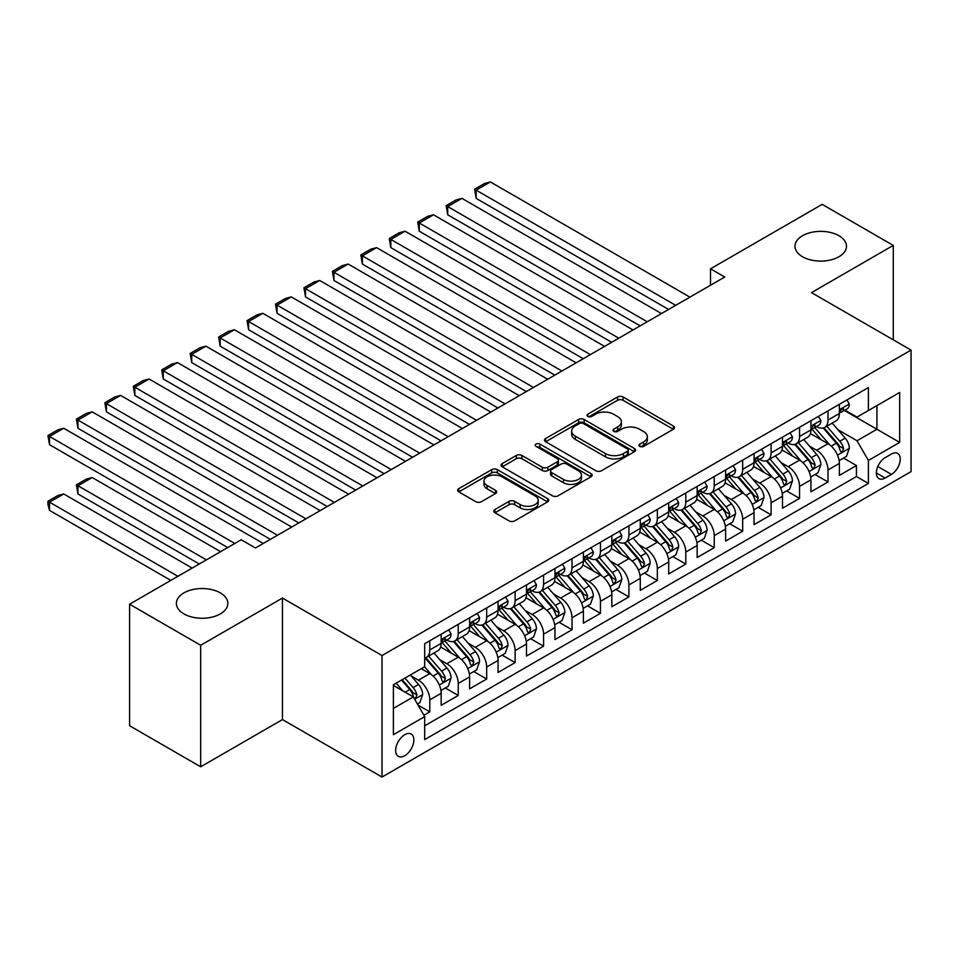 <?xml version="1.0" encoding="UTF-8"?>
<svg xmlns="http://www.w3.org/2000/svg" width="959" height="959" viewBox="0 0 959 959"><rect width="100%" height="100%" fill="white"/><g stroke="black" fill="none" stroke-linecap="round" stroke-linejoin="round"><path stroke-width="1.44" d="M639.785 446.379A2.769 1.594 0 0 0 643.693 446.379L673.362 429.248A3.944 2.278 0 0 0 674.513 427.642A3.944 2.278 0 0 0 673.362 426.024L623.098 397.014A3.944 2.278 0 0 0 617.524 397.014L587.855 414.132A2.769 1.594 0 0 0 587.052 415.271A2.769 1.594 0 0 0 587.855 416.398A2.769 1.594 0 0 0 591.763 416.398L595.599 414.18A12.635 7.3 0 0 1 613.472 414.18L617.656 416.602A12.635 7.3 0 0 1 621.36 421.756A12.635 7.3 0 0 1 617.656 426.911L613.82 429.129A2.769 1.594 0 0 0 613.017 430.255A2.769 1.594 0 0 0 613.82 431.382A2.769 1.594 0 0 0 617.728 431.382L621.564 429.164A12.635 7.3 0 0 1 639.437 429.164L643.621 431.586A12.635 7.3 0 0 1 647.325 436.741A12.635 7.3 0 0 1 643.621 441.907L639.785 444.113A2.769 1.594 0 0 0 638.97 445.252A2.769 1.594 0 0 0 639.785 446.379L639.785 444.113M220.318 592.89A25.749 14.864 0 0 0 192.256 589.665A25.749 14.864 0 0 0 176.372 603.403A25.749 14.864 0 0 0 183.912 613.904A25.749 14.864 0 0 0 211.963 617.128A25.749 14.864 0 0 0 227.858 603.403A25.749 14.864 0 0 0 220.318 592.89M838.945 235.722A25.749 14.864 0 0 0 810.894 232.498A25.749 14.864 0 0 0 794.999 246.235A25.749 14.864 0 0 0 802.539 256.748A25.749 14.864 0 0 0 830.59 259.961A25.749 14.864 0 0 0 846.485 246.235A25.749 14.864 0 0 0 838.945 235.722M404.77 755.704A12.875 7.432 120 0 0 413.173 744.364A12.875 7.432 120 0 0 411.207 734.055A12.875 7.432 120 0 0 404.77 734.69A12.875 7.432 120 0 0 396.355 746.03A12.875 7.432 120 0 0 398.333 756.351A12.875 7.432 120 0 0 404.77 755.704M494.952 509.517A3.944 2.278 0 0 0 493.801 511.135A3.944 2.278 0 0 0 494.952 512.741L509.061 520.881A3.944 2.278 0 0 0 514.635 520.881L547.589 501.869A3.944 2.278 0 0 0 548.74 500.25A3.944 2.278 0 0 0 547.589 498.644L497.325 469.622A3.944 2.278 0 0 0 491.751 469.622L458.798 488.646A3.944 2.278 0 0 0 457.647 490.253A3.944 2.278 0 0 0 458.798 491.871L475.832 501.701A3.944 2.278 0 0 0 481.418 501.701L495.515 493.561A3.944 2.278 0 0 0 496.666 491.955A3.944 2.278 0 0 0 495.515 490.337L487.064 485.458A10.561 6.102 0 0 1 483.971 481.154A10.561 6.102 0 0 1 490.493 475.52A10.561 6.102 0 0 1 502.001 476.839L535.086 495.935A10.561 6.102 0 0 1 538.179 500.25A10.561 6.102 0 0 1 531.658 505.884A10.561 6.102 0 0 1 520.15 504.566L514.635 501.377A3.944 2.278 0 0 0 509.061 501.377L494.952 509.517L494.952 512.741M282.461 598.056L200.683 645.275L129.585 604.218L129.585 725.735L200.683 766.792L282.461 719.586L382.018 777.054L382.018 655.536L282.461 598.056L282.461 719.586M893.273 339.834L893.273 245.408L811.506 292.627L911.05 350.095L382.018 655.536M893.273 245.408L822.163 204.363L710.523 268.808L710.523 285.231M129.585 604.218L241.224 539.761L255.442 547.973L724.752 277.019L710.523 268.808M595.887 470.749A3.944 2.278 0 0 0 601.461 470.749L634.414 451.737A3.944 2.278 0 0 0 635.565 450.119A3.944 2.278 0 0 0 634.414 448.512L584.151 419.503A3.944 2.278 0 0 0 578.577 419.503L545.635 438.515A3.944 2.278 0 0 0 544.472 440.133A3.944 2.278 0 0 0 545.635 441.739L595.887 470.749M537.1 446.978A2.769 1.594 0 0 1 539.905 447.362L539.905 444.077L590.996 473.578A3.944 2.278 0 0 1 592.159 475.184A3.944 2.278 0 0 1 590.996 476.803L558.054 495.815A3.944 2.278 0 0 1 552.468 495.815L502.216 466.805L502.216 463.581A3.944 2.278 0 0 0 501.054 465.199A3.944 2.278 0 0 0 502.216 466.805M502.216 463.581L516.314 455.441A3.944 2.278 0 0 1 521.9 455.441L542.279 467.213A3.944 2.278 0 0 0 547.865 467.213L557.215 461.806A3.944 2.278 0 0 0 558.366 460.2A3.944 2.278 0 0 0 557.215 458.582L535.997 446.331A2.769 1.594 0 0 1 535.182 445.204A2.769 1.594 0 0 1 536.896 443.729A2.769 1.594 0 0 1 539.905 444.077M423.89 715.27L429.8 711.866L417.992 705.045M411.279 676.047L418.424 680.171A16.087 9.29 60 0 1 429.8 699.878L441.176 693.309L441.176 705.297L458.234 695.443L445.3 687.975M439.725 659.624L446.858 663.748A16.087 9.29 60 0 1 458.234 683.455L469.61 676.886L469.61 688.874L486.681 679.02L473.746 671.552M468.16 643.201L475.304 647.325A16.087 9.29 60 0 1 486.681 667.032L498.057 660.463L498.057 672.451L515.127 662.597L502.18 655.129M496.606 626.778L503.751 630.902A16.087 9.29 60 0 1 515.127 650.61L526.503 644.04L526.503 656.028L543.573 646.174L530.627 638.706M525.053 610.356L532.185 614.479A16.087 9.29 60 0 1 543.573 634.187L554.949 627.618L554.949 639.605L572.008 629.751L559.073 622.283M553.487 593.945L560.631 598.056A16.087 9.29 60 0 1 572.008 617.764L583.384 611.195L583.384 623.182L600.454 613.34L587.507 605.86M581.933 577.522L589.078 581.645A16.087 9.29 60 0 1 600.454 601.341L611.83 594.784L611.83 606.771L628.9 596.918L615.954 589.437M610.38 561.099L617.524 565.223A16.087 9.29 60 0 1 628.9 584.93L640.276 578.361L640.276 590.348L657.335 580.495L644.4 573.014M638.826 544.676L645.958 548.8A16.087 9.29 60 0 1 657.335 568.507L668.711 561.938L668.711 573.926L685.781 564.072L672.846 556.604M667.26 528.253L674.405 532.377A16.087 9.29 60 0 1 685.781 552.084L697.157 545.515L697.157 557.503L714.227 547.649L701.281 540.181M695.707 511.83L702.851 515.954A16.087 9.29 60 0 1 714.227 535.661L725.603 529.092L725.603 541.08L742.674 531.226L729.727 523.758M724.153 495.407L731.285 499.531A16.087 9.29 60 0 1 742.674 519.239L754.05 512.669L754.05 524.657L771.108 514.803L758.173 507.335M752.587 478.985L759.732 483.108A16.087 9.29 60 0 1 771.108 502.816L782.484 496.247L782.484 508.234L799.554 498.38L786.608 490.912M781.034 462.574L788.178 466.685A16.087 9.29 60 0 1 799.554 486.393L810.93 479.824L810.93 491.811L828.001 481.969L828.001 469.97A16.087 9.29 -120 0 0 816.624 450.274L809.48 446.151M815.054 474.489L828.001 481.969M441.176 693.309A16.087 9.29 -120 0 0 429.8 673.602L421.265 668.675M469.61 676.886A16.087 9.29 -120 0 0 458.234 657.179L440.649 647.025M498.057 660.463A16.087 9.29 -120 0 0 486.681 640.756L469.095 630.602M526.503 644.04A16.087 9.29 -120 0 0 515.127 624.333L497.529 614.18M554.949 627.618A16.087 9.29 -120 0 0 543.573 607.91L525.976 597.757M583.384 611.195A16.087 9.29 -120 0 0 572.008 591.499L554.422 581.334M611.83 594.784A16.087 9.29 -120 0 0 600.454 575.076L582.868 564.911M640.276 578.361A16.087 9.29 -120 0 0 628.9 558.653L611.303 548.5M668.711 561.938A16.087 9.29 -120 0 0 657.335 542.231L639.749 532.077M697.157 545.515A16.087 9.29 -120 0 0 685.781 525.808L668.195 515.654M725.603 529.092A16.087 9.29 -120 0 0 714.227 509.385L696.63 499.231M754.05 512.669A16.087 9.29 -120 0 0 742.674 492.962L725.076 482.809M782.484 496.247A16.087 9.29 -120 0 0 771.108 476.539L753.522 466.386M810.93 479.824A16.087 9.29 -120 0 0 799.554 460.128L781.969 449.963M891.426 454.051L885.169 457.659A12.467 7.204 120 0 0 877.017 468.651A12.467 7.204 120 0 0 878.935 478.637A12.467 7.204 120 0 0 885.169 478.026L891.426 474.405A12.467 7.204 120 0 0 899.566 463.425A12.467 7.204 120 0 0 897.66 453.427A12.467 7.204 120 0 0 891.426 454.051M382.018 777.054L911.05 471.624L911.05 350.095M393.394 708.413L413.305 696.917L424.681 716.625L424.681 739.617L868.386 483.444L868.386 460.452L857.01 440.744L837.926 429.728M424.681 716.625L393.394 734.69L393.394 684.762L424.681 666.709L424.681 643.717L868.386 387.544L868.386 410.524L899.674 392.471L899.674 442.387L868.386 460.452M446.714 640.013L446.858 640.097A16.087 9.29 60 0 0 454.902 640.9L466.278 634.331A16.087 9.29 -120 0 0 469.61 626.958L469.61 617.764M475.161 623.59L475.304 623.674A16.087 9.29 60 0 0 483.348 624.477L494.724 617.908A16.087 9.29 -120 0 0 498.057 610.547L498.057 601.341M503.595 607.167L503.751 607.263A16.087 9.29 60 0 0 511.794 608.054L523.17 601.485A16.087 9.29 -120 0 0 526.503 594.124L526.503 584.93M532.041 590.756L532.185 590.84A16.087 9.29 60 0 0 540.241 591.631L551.617 585.062A16.087 9.29 -120 0 0 554.949 577.702L554.949 568.507M560.488 574.333L560.631 574.417A16.087 9.29 60 0 0 568.675 575.208L580.051 568.639A16.087 9.29 -120 0 0 583.384 561.279L583.384 552.084M588.922 557.91L589.078 557.994A16.087 9.29 60 0 0 597.121 558.785L608.497 552.216A16.087 9.29 -120 0 0 611.83 544.856L611.83 535.661M617.368 541.487L617.524 541.571A16.087 9.29 60 0 0 625.568 542.374L636.944 535.805A16.087 9.29 -120 0 0 640.276 528.433L640.276 519.239M645.815 525.064L645.958 525.148A16.087 9.29 60 0 0 654.002 525.952L665.378 519.382A16.087 9.29 -120 0 0 668.711 512.01L668.711 502.816M674.261 508.642L674.405 508.726A16.087 9.29 60 0 0 682.448 509.529L693.825 502.96A16.087 9.29 -120 0 0 697.157 495.587L697.157 486.393M702.695 492.219L702.851 492.303A16.087 9.29 60 0 0 710.895 493.106L722.271 486.537A16.087 9.29 -120 0 0 725.603 479.176L725.603 469.97M731.142 475.796L731.285 475.892A16.087 9.29 60 0 0 739.341 476.683L750.717 470.114A16.087 9.29 -120 0 0 754.05 462.753L754.05 453.559M759.588 459.385L759.732 459.469A16.087 9.29 60 0 0 767.775 460.26L779.152 453.691A16.087 9.29 -120 0 0 782.484 446.331L782.484 437.136M788.022 442.962L788.178 443.046A16.087 9.29 60 0 0 796.222 443.837L807.598 437.268A16.087 9.29 -120 0 0 810.93 429.908L810.93 420.713M424.681 725.819L856.435 476.539L856.435 465.547L839.377 475.4L839.377 463.413A16.087 9.29 -120 0 0 828.001 443.705L810.403 433.552M816.469 426.539L816.624 426.623A16.087 9.29 -120 0 0 824.668 427.414A16.087 9.29 -120 0 0 828.001 420.054L828.001 410.86M824.668 427.414L836.044 420.857A16.087 9.29 -120 0 0 839.377 413.485L839.377 404.29M429.8 640.756L429.8 649.95A16.087 9.29 60 0 1 426.467 657.323A16.087 9.29 60 0 1 424.681 657.97M426.467 657.323L437.843 650.753A16.087 9.29 -120 0 0 441.176 643.381L441.176 634.187M458.234 624.333L458.234 633.527A16.087 9.29 60 0 1 454.902 640.9M486.681 607.91L486.681 617.105A16.087 9.29 60 0 1 483.348 624.477M515.127 591.487L515.127 600.694A16.087 9.29 60 0 1 511.794 608.054M543.573 575.076L543.573 584.271A16.087 9.29 60 0 1 540.241 591.631M572.008 558.653L572.008 567.848A16.087 9.29 60 0 1 568.675 575.208M600.454 542.231L600.454 551.425A16.087 9.29 60 0 1 597.121 558.785M628.9 525.808L628.9 535.002A16.087 9.29 60 0 1 625.568 542.374M657.335 509.385L657.335 518.579A16.087 9.29 60 0 1 654.002 525.952M685.781 492.962L685.781 502.156A16.087 9.29 60 0 1 682.448 509.529M714.227 476.539L714.227 485.745A16.087 9.29 60 0 1 710.895 493.106M742.674 460.116L742.674 469.323A16.087 9.29 60 0 1 739.341 476.683M771.108 443.705L771.108 452.9A16.087 9.29 60 0 1 767.775 460.26M799.554 427.282L799.554 436.477A16.087 9.29 60 0 1 796.222 443.837M799.554 486.393L799.554 498.38M771.108 502.816L771.108 514.803M742.674 519.239L742.674 531.226M714.227 535.661L714.227 547.649M685.781 552.084L685.781 564.072M657.335 568.507L657.335 580.495M628.9 584.93L628.9 596.918M600.454 601.341L600.454 613.34M572.008 617.764L572.008 629.751M543.573 634.187L543.573 646.174M515.127 650.61L515.127 662.597M486.681 667.032L486.681 679.02M458.234 683.455L458.234 695.443M429.8 699.878L429.8 711.866M413.305 696.917L393.394 685.421M857.01 440.744L876.922 429.248L876.922 405.609L899.674 392.471M844.34 410.44L899.674 442.387M844.915 410.116L857.01 417.093L868.386 410.524M200.683 645.275L200.683 766.792M843.5 458.066L856.435 465.547M856.435 476.539L868.386 483.444M640.888 446.762L643.621 445.192A12.635 7.3 0 0 0 647.325 440.025L647.325 436.741M621.36 421.756L621.36 425.041A12.635 7.3 0 0 1 617.656 430.195L614.923 431.778M673.302 429.284L623.098 400.299A3.944 2.278 0 0 0 617.524 400.299L588.958 416.781M634.355 451.761L584.151 422.787A3.944 2.278 0 0 0 578.577 422.787L545.683 441.775M627.426 451.245A2.769 1.594 0 0 0 628.241 450.119A2.769 1.594 0 0 0 627.426 448.992L583.324 423.53A2.769 1.594 0 0 0 579.416 423.53L575.364 425.868A12.635 7.3 0 0 0 571.66 431.023A12.635 7.3 0 0 0 575.364 436.177L605.513 453.583A12.635 7.3 0 0 0 623.386 453.583L627.426 451.245L627.426 454.53A2.769 1.594 0 0 0 628.241 453.403L628.241 450.119M571.66 431.023L571.66 434.307A12.635 7.3 0 0 0 575.364 439.462L575.364 436.177M627.426 454.53L623.386 456.868A12.635 7.3 0 0 1 605.513 456.868L575.364 439.462M502.264 466.841L516.314 458.726L516.314 455.441M558.366 460.2L558.366 463.485A3.944 2.278 0 0 1 557.215 465.091L547.865 470.497A3.944 2.278 0 0 1 542.279 470.497L521.9 458.726A3.944 2.278 0 0 0 516.314 458.726M539.905 447.362L590.948 476.827M563.424 479.416A10.561 6.102 0 0 0 574.932 480.735A10.561 6.102 0 0 0 581.454 475.113A10.561 6.102 0 0 0 578.361 470.797L566.709 464.06A3.944 2.278 0 0 0 561.123 464.06L551.773 469.466A3.944 2.278 0 0 0 550.61 471.073A3.944 2.278 0 0 0 551.773 472.691L563.424 479.416L563.424 482.701A10.561 6.102 0 0 0 574.932 484.019A10.561 6.102 0 0 0 581.454 478.397L581.454 475.113M550.61 471.073L550.61 474.357A3.944 2.278 0 0 0 551.773 475.976L551.773 472.691M563.424 482.701L551.773 475.976M538.179 500.25L538.179 503.535A10.561 6.102 0 0 1 531.658 509.169A10.561 6.102 0 0 1 520.15 507.85L514.635 504.662A3.944 2.278 0 0 0 509.061 504.662L495.012 512.777M483.971 481.154L483.971 484.439A10.561 6.102 0 0 0 487.064 488.742L487.064 485.458M495.467 493.597L487.064 488.742M547.529 501.893L497.325 472.907A3.944 2.278 0 0 0 491.751 472.907L458.858 491.895M839.137 460.584L846.485 456.34L849.326 448.129A10.657 6.15 -120 0 0 845.179 438.131L832.184 423.075M829.583 444.736L814.73 427.546M476.155 264.049L611.686 342.303L419.275 231.203L417.704 222.092L427.666 216.35L433.492 214.792L419.275 223.003L419.275 231.203M821.12 439.737L812.501 429.752A25.545 14.745 -120 0 0 811.71 428.865M823.218 428.002L836.356 443.214A10.657 6.15 60 0 1 840.156 450.562L840.935 451.821L842.374 451.617L843.572 448.584A10.657 6.15 -120 0 0 839.772 441.248L826.778 426.204M823.985 427.75L838.106 444.101A5.43 3.141 60 0 1 839.485 446.223L843.572 448.584M675.687 305.346L476.155 190.158L476.155 198.369L668.579 309.457M846.917 399.939L849.326 404.123A10.657 6.15 60 0 1 847.121 408.846L841.714 411.962A10.657 6.15 -120 0 0 843.572 409.505L843.345 408.558M689.905 297.134L490.385 181.946L476.155 190.158L474.597 189.247L484.547 183.505L490.385 181.946M839.724 412.466L839.772 412.466A10.657 6.15 -120 0 0 841.714 411.962M842.194 408.714L843.572 409.505C842.901 407.899 841.762 408.558 840.156 411.471A10.657 6.15 60 0 1 839.377 412.993M476.155 198.369L474.597 189.247M810.691 477.007L818.039 472.763L820.88 464.552A10.657 6.15 -120 0 0 816.732 454.542L803.738 439.498M801.137 461.159L786.284 443.969M447.709 280.472L583.24 358.726L390.828 247.626L389.27 238.515L399.22 232.773L405.046 231.203L390.828 239.414L390.828 247.626M792.685 456.16L784.066 446.175A25.545 14.745 -120 0 0 783.275 445.288M794.771 444.425L807.922 459.637A10.657 6.15 60 0 1 811.722 466.985L812.489 468.244L813.927 468.04L815.126 465.007A10.657 6.15 -120 0 0 811.326 457.671L798.332 442.626M795.55 444.173L809.672 460.524A5.43 3.141 60 0 1 811.038 462.646L815.126 465.007M782.244 493.429L789.605 489.186L792.446 480.974A10.657 6.15 -120 0 0 788.286 470.965L775.292 455.921M772.69 477.582L757.838 460.392M419.275 296.894L554.805 375.137L362.382 264.049L360.824 254.938L370.773 249.184L376.611 247.626L362.382 255.837L362.382 264.049M764.239 472.571L755.62 462.598A25.545 14.745 -120 0 0 754.829 461.711M766.325 460.835L779.475 476.06A10.657 6.15 60 0 1 783.275 483.408L784.054 484.667L785.493 484.463L786.692 481.43A10.657 6.15 -120 0 0 782.892 474.094L769.897 459.037M767.104 460.596L781.225 476.947A5.43 3.141 60 0 1 782.592 479.068L786.692 481.43M753.81 509.852L761.158 505.609L763.999 497.397A10.657 6.15 -120 0 0 759.852 487.388L746.857 472.343M744.244 494.005L729.391 476.815M390.828 313.317L526.359 391.56L333.948 280.472L332.377 271.361L342.339 265.607L348.165 264.049L333.948 272.26L333.948 280.472M735.793 488.994L727.174 479.021A25.545 14.745 -120 0 0 726.383 478.133M737.891 477.258L751.029 492.482A10.657 6.15 60 0 1 754.829 499.819L755.608 501.089L757.047 500.886L758.245 497.853A10.657 6.15 -120 0 0 754.445 490.505L741.451 475.46M738.658 477.019L752.779 493.37A5.43 3.141 60 0 1 754.158 495.491L758.245 497.853M725.364 526.275L732.712 522.032L735.553 513.82A10.657 6.15 -120 0 0 731.405 503.811L718.411 488.766M715.81 510.428L700.957 493.226M362.382 329.74L497.913 407.983L305.501 296.894L303.931 287.784L313.893 282.03L319.719 280.472L305.501 288.683L305.501 296.894M707.358 505.417L698.727 495.443A25.545 14.745 -120 0 0 697.936 494.544M709.444 493.681L722.583 508.905A10.657 6.15 60 0 1 726.383 516.242L727.162 517.512L728.6 517.309L729.799 514.276A10.657 6.15 -120 0 0 725.999 506.927L713.005 491.883M710.211 493.429L724.345 509.792A5.43 3.141 60 0 1 725.711 511.914L729.799 514.276M647.241 321.768L447.709 206.581L447.709 214.792L640.132 325.88M818.471 416.362L820.88 420.545A10.657 6.15 60 0 1 818.674 425.257L813.28 428.385A10.657 6.15 -120 0 0 815.126 425.928L814.91 424.981M661.458 313.557L461.938 198.369L447.709 206.581L446.151 205.67L456.1 199.928L461.938 198.369M811.29 428.877L811.326 428.877A10.657 6.15 -120 0 0 813.28 428.385M813.759 425.137L815.126 425.928C814.455 424.322 813.328 424.981 811.722 427.894A10.657 6.15 60 0 1 810.93 429.416M447.709 214.792L446.151 205.67M618.795 338.191L417.704 222.092M790.024 432.785L792.446 436.968A10.657 6.15 60 0 1 790.24 441.679L784.834 444.808A10.657 6.15 -120 0 0 786.692 442.351L786.464 441.404M633.024 329.98L433.492 214.792M782.844 445.3L782.892 445.3A10.657 6.15 -120 0 0 784.834 444.808M785.313 441.56L786.692 442.351C786.02 440.744 784.882 441.404 783.275 444.317A10.657 6.15 60 0 1 782.484 445.839M590.36 354.614L389.27 238.515M761.578 449.208L763.999 453.391A10.657 6.15 60 0 1 761.794 458.102L756.387 461.231A10.657 6.15 -120 0 0 758.245 458.774L758.018 457.827M604.578 346.403L405.046 231.203M754.397 461.723L754.445 461.723A10.657 6.15 -120 0 0 756.387 461.231M756.867 457.97L758.245 458.774C757.574 457.167 756.435 457.827 754.829 460.74A10.657 6.15 60 0 1 754.05 462.262M561.914 371.037L360.824 254.938M733.144 465.618L735.553 469.814A10.657 6.15 60 0 1 733.347 474.525L727.941 477.642A10.657 6.15 -120 0 0 729.799 475.196L729.571 474.249M576.131 362.826L376.611 247.626M725.963 478.145L725.999 478.145A10.657 6.15 -120 0 0 727.941 477.642M728.42 474.393L729.799 475.196C729.128 473.59 727.989 474.237 726.383 477.162A10.657 6.15 60 0 1 725.603 478.673M696.917 542.698L704.266 538.455L707.119 530.243A10.657 6.15 -120 0 0 702.959 520.234L689.965 505.189M687.363 526.851L672.511 509.649M333.948 346.163L469.478 424.405L277.055 313.317L275.497 304.207L285.446 298.453L291.284 296.894L277.055 305.106L277.055 313.317M678.912 521.84L670.293 511.866A25.545 14.745 -120 0 0 669.502 510.967M680.998 510.104L694.148 525.328A10.657 6.15 60 0 1 697.948 532.665L698.715 533.935L700.166 533.731L701.353 530.699A10.657 6.15 -120 0 0 697.553 523.35L684.558 508.306M681.777 509.852L695.898 526.203A5.43 3.141 60 0 1 697.265 528.337L701.353 530.699M533.468 387.46L332.377 271.361M704.697 482.041L707.119 486.237A10.657 6.15 60 0 1 704.901 490.948L699.507 494.065A10.657 6.15 -120 0 0 701.353 491.607L701.137 490.672M547.697 379.249L348.165 264.049M697.517 494.568L697.553 494.568A10.657 6.15 -120 0 0 699.507 494.065M699.986 490.816L701.353 491.607C700.693 490.001 699.555 490.66 697.948 493.585A10.657 6.15 60 0 1 697.157 495.096M668.483 559.121L675.831 554.877L678.672 546.666A10.657 6.15 -120 0 0 674.525 536.656L661.518 521.612M658.917 543.274L644.064 526.071M305.501 362.574L441.032 440.828L248.609 329.74L247.05 320.618L257 314.876L262.838 313.317L248.609 321.529L248.609 329.74M650.466 538.263L641.847 528.277A25.545 14.745 -120 0 0 641.056 527.39M652.552 526.527L665.702 541.739A10.657 6.15 60 0 1 669.502 549.087L670.281 550.346L671.72 550.154L672.918 547.121A10.657 6.15 -120 0 0 669.118 539.773L656.124 524.729M653.331 526.275L667.452 542.626A5.43 3.141 60 0 1 668.819 544.76L672.918 547.121M505.021 403.883L303.931 287.784M676.251 498.464L678.672 502.648A10.657 6.15 60 0 1 676.467 507.371L671.06 510.488A10.657 6.15 -120 0 0 672.918 508.03L672.691 507.083M519.251 395.671L319.719 280.472M669.07 510.991L669.118 510.991A10.657 6.15 -120 0 0 671.06 510.488M671.54 507.239L672.918 508.03C672.247 506.424 671.108 507.083 669.502 510.008A10.657 6.15 60 0 1 668.711 511.519M640.037 575.544L647.385 571.3L650.226 563.089A10.657 6.15 -120 0 0 646.078 553.079L633.084 538.035M630.483 559.696L615.63 542.494M277.055 378.997L412.586 457.251L220.174 346.163L218.604 337.041L228.566 331.299L234.392 329.74L220.174 337.952L220.174 346.163M622.019 554.686L613.4 544.7A25.545 14.745 -120 0 0 612.609 543.813M624.117 542.95L637.255 558.162A10.657 6.15 60 0 1 641.056 565.51L641.835 566.769L643.273 566.565L644.472 563.544A10.657 6.15 -120 0 0 640.672 556.196L627.677 541.152M624.884 542.698L639.006 559.049A5.43 3.141 60 0 1 640.384 561.171L644.472 563.544M476.587 420.306L275.497 304.207M647.816 514.887L650.226 519.071A10.657 6.15 60 0 1 648.02 523.794L642.614 526.911A10.657 6.15 -120 0 0 644.472 524.453L644.244 523.506M490.804 412.094L291.284 296.894M640.624 527.414L640.672 527.414A10.657 6.15 -120 0 0 642.614 526.911M643.093 523.662L644.472 524.453C643.801 522.847 642.662 523.506 641.056 526.431A10.657 6.15 60 0 1 640.276 527.941M611.59 591.955L618.939 587.711L621.78 579.5A10.657 6.15 -120 0 0 617.632 569.502L604.638 554.446M602.036 576.107L587.184 558.917M248.609 395.42L384.139 473.674L191.728 362.574L190.17 353.463L200.119 347.721L205.945 346.163L191.728 354.374L191.728 362.574M593.585 571.108L584.966 561.123A25.545 14.745 -120 0 0 584.175 560.236M595.671 559.373L608.821 574.585A10.657 6.15 60 0 1 612.621 581.933L613.388 583.192L614.827 582.988L616.026 579.955A10.657 6.15 -120 0 0 612.226 572.619L599.231 557.575M596.45 559.121L610.571 575.472A5.43 3.141 60 0 1 611.938 577.594L616.026 579.955M448.141 436.717L247.05 320.618M619.37 531.31L621.78 535.494A10.657 6.15 60 0 1 619.574 540.217L614.18 543.333A10.657 6.15 -120 0 0 616.026 540.876L615.81 539.929M462.358 428.505L262.838 313.317M612.19 543.837L612.226 543.837A10.657 6.15 -120 0 0 614.18 543.333M614.659 540.085L616.026 540.876C615.354 539.27 614.228 539.929 612.621 542.842A10.657 6.15 60 0 1 611.83 544.364M583.144 608.378L590.504 604.134L593.345 595.923A10.657 6.15 -120 0 0 589.186 585.913L576.191 570.869M573.59 592.53L558.737 575.34M220.174 411.843L355.705 490.097L163.282 378.997L161.723 369.886L171.673 364.144L177.511 362.574L163.282 370.785L163.282 378.997M565.139 587.531L556.52 577.546A25.545 14.745 -120 0 0 555.729 576.659M567.225 575.796L580.375 591.008A10.657 6.15 60 0 1 584.175 598.356L584.954 599.615L586.393 599.411L587.591 596.378A10.657 6.15 -120 0 0 583.791 589.042L570.797 573.997M568.004 575.544L582.125 591.895A5.43 3.141 60 0 1 583.492 594.017L587.591 596.378M419.694 453.139L218.604 337.041M590.924 547.733L593.345 551.916A10.657 6.15 60 0 1 591.14 556.628L585.733 559.756A10.657 6.15 -120 0 0 587.591 557.299L587.364 556.352M433.924 444.928L234.392 329.74M583.743 560.248L583.791 560.248A10.657 6.15 -120 0 0 585.733 559.756M586.213 556.508L587.591 557.299C586.92 555.693 585.781 556.352 584.175 559.265A10.657 6.15 60 0 1 583.384 560.787M554.71 624.8L562.058 620.557L564.899 612.345A10.657 6.15 -120 0 0 560.751 602.336L547.757 587.292M545.144 608.953L530.291 591.763M191.728 428.265L327.259 506.508L134.847 395.42L133.277 386.309L143.239 380.555L149.065 378.997L134.847 387.208L134.847 395.42M536.692 603.942L528.073 593.969A25.545 14.745 -120 0 0 527.282 593.082M538.79 592.206L551.928 607.431A10.657 6.15 60 0 1 555.729 614.779L556.508 616.038L557.946 615.834L559.145 612.801A10.657 6.15 -120 0 0 555.345 605.465L542.35 590.408M539.557 591.967L553.679 608.318A5.43 3.141 60 0 1 555.057 610.439L559.145 612.801M391.26 469.562L190.17 353.463M562.477 564.156L564.899 568.339A10.657 6.15 60 0 1 562.693 573.05L557.287 576.179A10.657 6.15 -120 0 0 559.145 573.722L558.917 572.775M405.477 461.351L205.945 346.163M555.297 576.671L555.345 576.671A10.657 6.15 -120 0 0 557.287 576.179M557.766 572.931L559.145 573.722C558.474 572.115 557.335 572.775 555.729 575.688A10.657 6.15 60 0 1 554.949 577.21M526.263 641.223L533.612 636.98L536.453 628.768A10.657 6.15 -120 0 0 532.305 618.759L519.31 603.714M516.709 625.376L501.857 608.186M163.282 444.688L298.812 522.931L106.401 411.843L104.831 402.732L114.792 396.978L120.618 395.42L106.401 403.631L106.401 411.843M508.258 620.365L499.627 610.392A25.545 14.745 -120 0 0 498.836 609.504M510.344 608.629L523.482 623.853A10.657 6.15 60 0 1 527.282 631.19L528.061 632.461L529.5 632.257L530.699 629.224A10.657 6.15 -120 0 0 526.899 621.876L513.904 606.831M511.111 608.39L525.244 624.741A5.43 3.141 60 0 1 526.611 626.862L530.699 629.224M362.814 485.985L161.723 369.886M534.043 580.579L536.453 584.762A10.657 6.15 60 0 1 534.247 589.473L528.841 592.59A10.657 6.15 -120 0 0 530.699 590.145L530.471 589.198M377.031 477.774L177.511 362.574M526.863 593.094L526.899 593.094A10.657 6.15 -120 0 0 528.841 592.59M529.32 589.341L530.699 590.145C530.027 588.538 528.889 589.198 527.282 592.111A10.657 6.15 60 0 1 526.503 593.633M497.817 657.646L505.165 653.403L508.018 645.191A10.657 6.15 -120 0 0 503.859 635.182L490.864 620.137M488.263 641.799L473.41 624.597M134.847 461.111L270.378 539.354L77.955 428.265L76.396 419.155L86.346 413.401L92.184 411.843L77.955 420.054L77.955 428.265M479.812 636.788L471.193 626.814A25.545 14.745 -120 0 0 470.401 625.915M481.897 625.052L495.048 640.276A10.657 6.15 60 0 1 498.848 647.613L499.615 648.883L501.066 648.68L502.252 645.647A10.657 6.15 -120 0 0 498.452 638.298L485.458 623.254M482.677 624.8L496.798 641.163A5.43 3.141 60 0 1 498.165 643.285L502.252 645.647M334.367 502.408L133.277 386.309M505.597 596.989L508.018 601.185A10.657 6.15 60 0 1 505.801 605.896L500.406 609.013A10.657 6.15 -120 0 0 502.252 606.567L502.036 605.62M348.596 494.197L149.065 378.997M498.416 609.516L498.452 609.516A10.657 6.15 -120 0 0 500.406 609.013M500.886 605.764L502.252 606.567C501.593 604.961 500.454 605.608 498.848 608.533A10.657 6.15 60 0 1 498.057 610.044M305.921 518.831L104.831 402.732M477.15 613.412L479.572 617.608A10.657 6.15 60 0 1 477.366 622.319L471.96 625.436A10.657 6.15 -120 0 0 473.818 622.978L473.59 622.043M320.15 510.62L120.618 395.42M469.97 625.939L470.018 625.939A10.657 6.15 -120 0 0 471.96 625.436M472.439 622.187L473.818 622.978C473.147 621.372 472.008 622.031 470.401 624.956A10.657 6.15 60 0 1 469.61 626.467M277.487 535.254L76.396 419.155M448.716 629.835L451.126 634.019A10.657 6.15 60 0 1 448.92 638.742L443.514 641.859A10.657 6.15 -120 0 0 445.372 639.401L445.144 638.454M291.704 527.042L92.184 411.843M441.524 642.362L441.572 642.362A10.657 6.15 -120 0 0 443.514 641.859M443.993 638.61L445.372 639.401C444.7 637.795 443.561 638.454 441.955 641.379A10.657 6.15 60 0 1 441.176 642.89M469.383 674.069L476.731 669.826L479.572 661.614A10.657 6.15 -120 0 0 475.424 651.605L462.418 636.56M459.817 658.222L444.964 641.02M106.401 477.534L227.703 547.565L49.508 444.688L47.95 435.578L57.9 429.824L63.738 428.265L49.508 436.477L49.508 444.688M451.365 653.211L442.746 643.225A25.545 14.745 -120 0 0 441.955 642.338M453.451 641.475L466.601 656.699A10.657 6.15 60 0 1 470.401 664.036L471.181 665.306L472.619 665.102L473.818 662.07A10.657 6.15 -120 0 0 470.018 654.721L457.023 639.677M454.23 641.223L468.352 657.574A5.43 3.141 60 0 1 469.718 659.708L473.818 662.07M440.936 690.492L448.285 686.248L451.126 678.037A10.657 6.15 -120 0 0 446.978 668.027L433.983 652.983M206.377 559.876L77.955 485.745L92.184 477.534L220.594 551.677M431.382 674.645L424.573 666.769M77.955 493.957L76.396 484.834L77.955 485.745L77.955 493.957L199.268 563.988M422.919 669.634L421.816 668.351M425.017 657.898L438.155 673.11A10.657 6.15 60 0 1 441.955 680.458L442.734 681.717L444.173 681.525L445.372 678.492A10.657 6.15 -120 0 0 441.572 671.144L428.577 656.1M425.784 657.646L439.905 673.997A5.43 3.141 60 0 1 441.284 676.131L445.372 678.492M76.396 484.834L86.346 479.092L92.184 477.534M417.429 704.062L419.838 702.671L422.679 694.46A10.657 6.15 -120 0 0 418.532 684.45L410.356 674.968M177.93 576.299L49.508 502.156L63.738 493.957L192.16 568.088M402.72 690.804L396.127 683.18M49.508 510.368L47.95 504.542L47.95 501.257L49.508 502.156L49.508 510.368L170.822 580.411M394.485 686.057L393.394 684.786M401.533 680.063L409.721 689.533A10.657 6.15 60 0 1 413.521 696.881L414.288 698.14L415.726 697.936L416.925 694.915A10.657 6.15 -120 0 0 413.125 687.567L404.95 678.097M402.193 679.679L411.471 690.42A5.43 3.141 60 0 1 412.838 692.542L416.925 694.915M47.95 501.257L57.9 495.515L63.738 493.957M234.823 543.465L47.95 435.578M263.257 543.465L63.738 428.265M418.424 680.171L429.8 673.602M446.858 663.748L458.234 657.179M475.304 647.325L486.681 640.756M503.751 630.902L515.127 624.333M532.185 614.479L543.573 607.91M560.631 598.056L572.008 591.499M589.078 581.645L600.454 575.076M617.524 565.223L628.9 558.653M645.958 548.8L657.335 542.231M674.405 532.377L685.781 525.808M702.851 515.954L714.227 509.385M731.285 499.531L742.674 492.962M759.732 483.108L771.108 476.539M788.178 466.685L799.554 460.128M816.624 450.274L828.001 443.705M828.001 420.054L839.377 413.485M429.8 649.95L441.176 643.381M458.234 633.527L469.61 626.958M486.681 617.105L498.057 610.547M515.127 600.694L526.503 594.124M543.573 584.271L554.949 577.702M572.008 567.848L583.384 561.279M600.454 551.425L611.83 544.856M628.9 535.002L640.276 528.433M657.335 518.579L668.711 512.01M685.781 502.156L697.157 495.587M714.227 485.745L725.603 479.176M742.674 469.323L754.05 462.753M771.108 452.9L782.484 446.331M799.554 436.477L810.93 429.908M828.001 469.97L839.377 463.413M877.785 466.53L891.426 474.405M876.346 472.931L885.169 478.026M643.621 445.192L643.621 441.907M613.82 431.382L613.82 429.129M617.656 430.195L617.656 426.911M587.855 416.398L587.855 414.132M617.524 400.299L617.524 397.014M623.098 400.299L623.098 397.014M673.362 429.248L673.362 426.024M545.635 441.739L545.635 438.515M578.577 422.787L578.577 419.503M584.151 422.787L584.151 419.503M634.414 451.737L634.414 448.512M605.513 456.868L605.513 453.583M623.386 456.868L623.386 453.583M521.9 458.726L521.9 455.441M542.279 470.497L542.279 467.213M547.865 470.497L547.865 467.213M557.215 465.091L557.215 461.806M590.996 476.803L590.996 473.578M509.061 504.662L509.061 501.377M514.635 504.662L514.635 501.377M520.15 507.85L520.15 504.566M495.515 493.561L495.515 490.337M458.798 491.871L458.798 488.646M491.751 472.907L491.751 469.622M497.325 472.907L497.325 469.622M547.589 501.869L547.589 498.644M837.507 455.129L849.254 448.344M839.772 441.248L845.179 438.131M831.273 446.151L836.356 443.214M849.254 404.003L839.377 409.709M809.06 471.54L820.82 464.767M811.326 457.671L816.732 454.542M802.827 462.574L807.922 459.637M780.626 487.963L792.374 481.178M782.892 474.094L788.286 470.965M774.393 478.997L779.475 476.06M752.18 504.386L763.927 497.601M754.445 490.505L759.852 487.388M745.946 495.419L751.029 492.482M723.733 520.809L735.481 514.024M725.999 506.927L731.405 503.811M717.5 511.842L722.583 508.905M820.82 420.426L810.93 426.132M792.374 436.848L782.484 442.555M763.927 453.271L754.05 458.977M735.481 469.682L725.603 475.388M695.299 537.232L707.047 530.447M697.553 523.35L702.959 520.234M689.065 528.253L694.148 525.328M707.047 486.105L697.157 491.811M666.853 553.655L678.6 546.87M669.118 539.773L674.525 536.656M660.619 544.676L665.702 541.739M678.6 502.528L668.711 508.234M638.406 570.078L650.154 563.293M640.672 556.196L646.078 553.079M632.173 561.099L637.255 558.162M650.154 518.951L640.276 524.657M609.96 586.5L621.72 579.716M612.226 572.619L617.632 569.502M603.726 577.522L608.821 574.585M621.72 535.374L611.83 541.08M581.526 602.911L593.273 596.138M583.791 589.042L589.186 585.913M575.292 593.945L580.375 591.008M593.273 551.797L583.384 557.503M553.079 619.334L564.827 612.549M555.345 605.465L560.751 602.336M546.846 610.368L551.928 607.431M564.827 568.219L554.949 573.926M524.633 635.757L536.381 628.972M526.899 621.876L532.305 618.759M518.399 626.79L523.482 623.853M536.381 584.642L526.503 590.348M496.199 652.18L507.946 645.395M498.452 638.298L503.859 635.182M489.965 643.213L495.048 640.276M507.946 601.053L498.057 606.759M479.5 617.476L469.61 623.182M451.054 633.899L441.176 639.605M467.752 668.603L479.5 661.818M470.018 654.721L475.424 651.605M461.519 659.624L466.601 656.699M439.306 685.026L451.054 678.241M441.572 671.144L446.978 668.027M433.072 676.047L438.155 673.11M414.648 699.255L422.619 694.664M413.125 687.567L418.532 684.45M405.118 692.194L409.721 689.533"/></g></svg>
